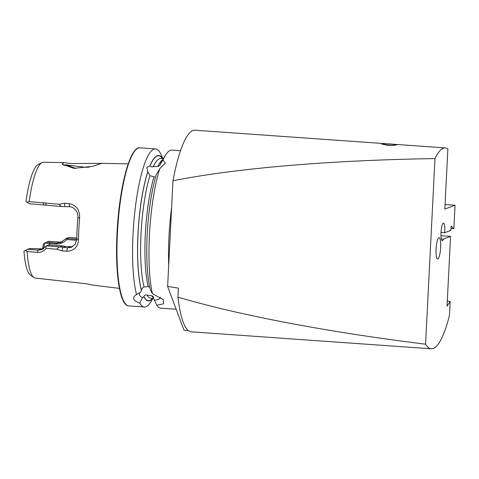 <?xml version="1.0" encoding="UTF-8"?>
<svg xmlns="http://www.w3.org/2000/svg" width="479" height="479" viewBox="0 0 479 479"><rect width="100%" height="100%" fill="white"/><g stroke="black" fill="none" stroke-linecap="round" stroke-linejoin="round"><path stroke-width="0.72" d="M92.483 166.387L73.808 168.327L62.054 164.135L63.809 162.615L70.922 163.555L101.817 163.345L92.483 166.387M89.178 167.189L85.478 167.285L65.857 164.848L63.503 165.279M29.177 201.611A58.067 12.107 -86 0 1 41.996 162.561L38.212 164.465A55.887 11.652 -86 0 0 25.986 201.27L27.105 202.324L29.177 201.611L58.953 204.258L64.473 203.282L69.12 203.641C76.257 205.054 79.759 209.748 79.616 217.717A60.767 12.67 94 0 0 78.849 228.746A60.767 12.67 94 0 0 78.508 239.614C77.873 247.164 73.94 251.038 66.707 251.241L62.06 250.888L56.684 249.194L45.984 248.391C44.008 251.182 41.182 252.499 37.506 252.349L27.099 251.565L25.231 250.469L23.95 251.152A55.887 11.652 -86 0 0 30.393 275.12L33.865 277.533A58.067 12.107 -86 0 0 35.195 278.065L86.531 283.79L92.848 285.125L119.433 288.382M437.818 258.989A10.7 2.227 94 0 0 440.644 247.493A10.7 2.227 94 0 0 438.896 237.716A10.7 2.227 94 0 0 438.83 237.746A10.7 2.227 94 0 0 436.13 248.194A10.7 2.227 94 0 0 437.333 258.923A10.7 2.227 94 0 0 437.818 258.989M386.308 143.796L381.859 144.047L387.774 145.305L394.109 145.311L396.941 144.808L394.283 144.341M441.009 232.465L444.662 232.722L450.877 230.381L451.092 226.1L453.864 228.675L455.05 205.24L445.063 204.533M441.291 238.907L443.47 239.063A8.808 1.838 -86 0 1 442.44 240.68A8.808 1.838 -86 0 1 442.261 240.703A8.808 1.838 -86 0 1 441.021 232.207A8.808 1.838 -86 0 1 443.326 223.16A8.808 1.838 -86 0 1 443.5 223.13A8.808 1.838 -86 0 1 444.662 232.722M154.597 176.967L149.939 175.697L147.807 171.907L146.831 167.566L150.131 165.644C150.562 166.764 151.609 167.123 153.262 166.728L158.555 166.303L159.998 165.333L160.13 164.303L162.962 160.058L165.351 163.01L159.746 168.716L156.244 174.769A72.868 15.19 -86 0 0 150.226 289.37L152.436 293.741L163.333 299.614L163.644 303.782L156.747 305.255L153.585 298.357L153.358 296.717L152.244 295.848L147.047 295.022C145.442 294.693 144.383 295.196 143.874 296.525L142.502 297.764L139.736 303.081C132.881 300.572 131.815 297.722 136.539 294.543A79.227 16.514 -86 0 1 133.03 234.345A79.227 16.514 -86 0 1 155.549 148.933A79.227 16.514 -86 0 1 161.237 154.945L162.836 158.597M136.24 294.711L140.461 292.304A10.664 4.329 -170.5 0 0 139.293 293.867A10.664 4.329 -170.5 0 0 142.502 297.764M140.461 292.304L141.485 290.136C141.886 288.526 142.742 287.484 144.053 287.011L148.173 286.604L149.765 287.376M63.887 165.273L68.287 165.65L75.91 168.476M141.449 290.364A72.868 15.19 -86 0 1 137.976 234.081A72.868 15.19 -86 0 1 147.789 171.71M76.706 240.278L66.587 239.56C63.863 242.625 60.474 244.104 56.42 244.003L49.421 243.679A44.397 9.257 -86 0 1 49.169 244.937M41.996 162.561A58.067 12.107 -86 0 1 43.379 162.219L63.809 162.615M162.962 160.058A79.227 16.514 -86 0 1 165.453 155.244A79.227 16.514 -86 0 1 171.925 150.095L180.535 150.699M152.436 293.741A79.227 16.514 -86 0 1 149.412 235.5A79.227 16.514 -86 0 1 159.746 168.716M447.284 301.189L450.176 301.393L449.464 315.487A100.686 20.986 -86 0 1 431.256 348.79A100.686 20.986 -86 0 1 425.58 344.191C328.073 332.139 239.195 315.248 177.978 297.148L178.439 288.136L167.626 286.466L183.978 330.175L188.181 330.474M431.256 348.79L191.229 331.821A100.686 20.986 -86 0 1 177.978 297.148M167.626 286.466L172.985 180.751A100.686 20.986 -86 0 1 194.965 130.21L387.289 143.808M172.985 180.751C236.267 168.165 331.133 160.142 434.98 158.597L425.58 344.191M434.98 158.597A100.686 20.986 -86 0 1 445.458 147.915A100.686 20.986 -86 0 1 447.883 148.801L444.829 209.089L455.05 205.24M176.146 309.242L160.752 308.153A79.227 16.514 -86 0 1 156.747 305.255M443.47 239.063L450.571 236.387L447.033 306.195L450.176 301.393M450.571 236.387L440.961 235.71M450.973 228.471L453.864 228.675M152.735 298.441A72.868 15.19 -86 0 1 143.838 296.746M152.951 298.459L150.855 301.848A79.227 16.514 -86 0 1 144.377 306.997A79.227 16.514 -86 0 1 139.736 303.081M160.13 164.303A72.868 15.19 -86 0 1 161.938 160.926L165.453 155.244M33.865 277.533A58.067 12.107 -86 0 1 27.099 251.565M49.421 243.679L44.852 243.027L43.511 243.787A50.942 10.616 -86 0 1 42.481 249.032M44.727 243.093A47.666 9.933 -86 0 1 43.559 248.805M150.119 165.441A72.868 15.19 -86 0 1 162.626 158.585M62.234 241.853L59.432 242.081L48.648 241.374L46.613 242.14L56.648 243.128L60.857 242.482L66.162 238.44L76.796 239.231M76.814 237.997L68.742 237.47L66.162 238.44M44.852 243.027L46.613 242.14M72.652 246.667L65.467 246.469L62.767 245.925L60.126 246.919L67.425 247.835L71.323 247.308L75.335 244.062L76.808 238.877A58.516 12.197 -86 0 1 77.873 217.789C77.838 214.7 78.035 213.622 75.921 210.335C73.838 207.934 71.7 206.73 69.503 206.724L61.318 206.521L29.518 203.713L27.105 202.324M43.385 248.912L29.668 248.523L27.632 249.29L38.152 250.092L42.044 249.565L46.355 245.901L60.126 246.919M25.231 250.469L27.632 249.29M62.767 245.925L61.348 245.769M61.348 245.775L48.936 244.931L46.355 245.901M58.953 204.258L61.318 206.521M64.473 203.282L64.863 206.371M79.616 217.717L77.873 217.789M78.508 239.614L76.808 238.877M66.707 251.241L67.425 247.835L70.168 246.805M62.06 250.888L62.779 247.481L65.467 246.469M59.276 246.883L56.684 249.194M46.05 246.272L45.984 248.391M45.87 203.252L46.152 205.323M66.587 239.566L66.701 238.518M49.565 243.518L49.996 242.655M154.376 300.207A10.664 4.329 -170.5 0 0 160.333 297.381A10.664 4.329 -170.5 0 0 160.357 297.142M395.63 144.766A6.245 0.581 2.9 0 0 395.558 144.676A6.245 0.581 2.9 0 0 389.427 143.88A6.245 0.581 2.9 0 0 383.248 144.053A6.245 0.581 2.9 0 0 383.164 144.155A6.245 0.581 2.9 0 0 389.493 145.047A6.245 0.581 2.9 0 0 395.63 144.766M171.632 207.425A79.227 16.514 94 0 0 168.973 236.883A79.227 16.514 94 0 0 168.692 265.444M117.403 233.237A79.227 16.514 -86 0 1 139.916 147.831C129.821 146.149 119.163 188.475 117.008 233.171C114.978 272.557 119.72 305.8 128.743 305.895A79.227 16.514 -86 0 1 117.403 233.237M117.02 233.159A78.724 16.412 -86 0 1 136.024 149.634M148.173 286.604A70.102 14.615 -86 0 1 145.323 234.339A70.102 14.615 -86 0 1 153.939 176.985M144.053 287.011A70.102 14.615 -86 0 1 141.024 234.033A70.102 14.615 -86 0 1 149.939 175.697M141.485 290.136A72.622 15.136 -86 0 1 138.03 234.063A72.622 15.136 -86 0 1 147.807 171.907M153.645 297.998A70.102 14.615 -86 0 1 151.58 295.705M153.651 298.507L151.059 298.321A70.102 14.615 -86 0 1 147.047 295.022M152.544 298.429A72.622 15.136 -86 0 1 143.874 296.525M125.145 303.56A78.724 16.412 -86 0 1 117.014 233.183M157.884 166.345A70.102 14.615 -86 0 1 162.794 159.543M153.262 166.728A70.102 14.615 -86 0 1 160.95 158.465L163.357 158.633M150.131 165.644A72.622 15.136 -86 0 1 162.435 158.567M59.432 242.081L56.648 243.128L56.42 244.003M40.937 249.044L38.152 250.092L37.506 252.349M69.12 203.641L69.503 206.724M43.29 202.695L43.751 204.796M155.549 148.933L139.916 147.831M101.817 163.345L128.24 163.854M445.458 147.915L393.768 144.263M144.377 306.997L128.743 305.895M138.593 293.364L138.114 293.633M383.248 144.053L382.476 144.442M395.558 144.676L396.187 145.077"/></g></svg>
